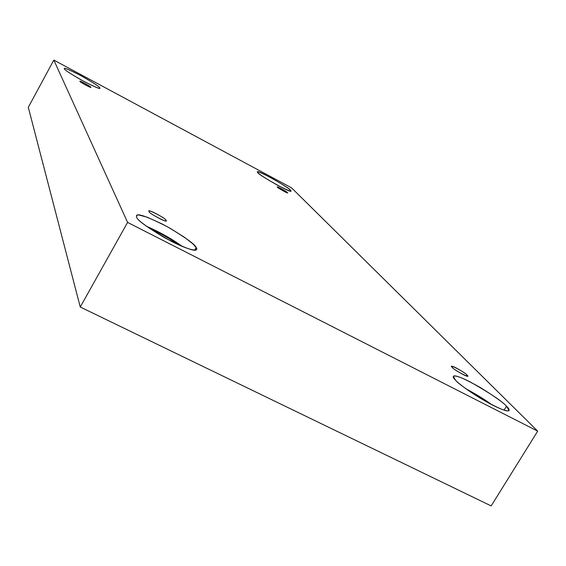 <?xml version="1.0" encoding="UTF-8"?>
<svg xmlns="http://www.w3.org/2000/svg" width="566" height="566" viewBox="0 0 566 566"><rect width="100%" height="100%" fill="white"/><g stroke="black" fill="none" stroke-linecap="round" stroke-linejoin="round"><path stroke-width="0.85" d="M466.787 374.918C466.915 373.956 451.802 364.829 451.859 366.52L452.446 367.546C446.489 362.636 465.549 372.449 466.787 374.918C472.928 379.928 453.621 370.015 452.446 367.546C452.206 368.445 467.445 377.678 467.41 375.98L466.787 374.918L466.179 375.916L466.787 374.918M287.231 192.461C287.846 192.291 276.937 186.037 277.467 187.049L277.623 187.311C274.545 184.933 287.344 191.796 287.231 192.461C290.386 194.881 277.474 187.962 277.623 187.311C276.958 187.452 287.917 193.749 287.394 192.737L287.231 192.461M90.659 87.143C92.025 87.228 79.106 80.075 80.103 81.391L80.117 81.49C77.79 79.481 91.826 87.001 90.659 87.143C93.079 89.195 78.907 81.603 80.117 81.49C78.688 81.362 91.671 88.565 90.68 87.249L90.659 87.143M165.866 220.224C167.607 219.636 148.363 208.826 149.205 211.274L149.261 211.691C145.045 207.538 167.09 218.879 165.866 220.224C170.295 224.497 147.917 213.007 149.261 211.691C147.372 212.2 166.758 223.131 165.944 220.676L165.866 220.224L165.52 220.839L165.866 220.224M290.188 190.035C292.134 189.433 255.698 168.618 257.587 171.972L258.032 172.772C255.429 170.437 259.461 171.944 270.116 177.285C282.278 184.198 288.971 188.45 290.188 190.035C293.075 192.525 289.127 191.075 278.338 185.698C265.822 178.58 259.051 174.271 258.032 172.772C255.521 173.054 292.551 194.308 290.74 190.947L290.188 190.035L289.672 190.933L290.188 190.035M506.492 406.211C503.655 402.879 494.917 396.646 480.293 387.512C463.865 378.3 454.88 374.565 453.345 376.312L455.446 380.111C451.222 376.142 451.894 372.676 469.922 381.774C489.979 393.144 502.169 401.287 506.492 406.211C510.964 410.244 511.579 414.588 492.852 405.242C473.325 395.096 457.781 383.076 455.446 380.111C457.816 383.189 466.391 389.401 481.164 398.74C498.13 408.355 507.447 412.289 509.103 410.534L506.492 406.211L504.058 410.152L506.492 406.211M466.08 388.884C476.176 394.247 484.779 399.539 491.896 404.747C484.779 399.539 476.176 394.247 466.08 388.884M487.425 402.348L470.205 391.764L487.425 402.348M196.147 247.533C195.419 244.724 185.973 237.876 167.819 226.994C147.839 216.806 137.397 213.021 136.498 215.625L136.661 217.118L136.385 216.007L136.944 215.214L138.705 214.967L147.125 217.181L161.897 223.832L170.21 228.339L184.431 237.267L192.801 243.797L196.147 247.533C198.843 250.795 193.742 252.549 171.555 241.449C148.695 228.473 137.064 220.358 136.661 217.118C136.703 219.551 145.844 226.329 164.09 237.451C184.735 248.099 195.546 252.103 196.536 249.457L196.147 247.533L194.676 250.115L196.147 247.533M146.346 226.195C160.213 232.293 172.234 239.064 182.415 246.514C172.234 239.064 160.213 232.293 146.346 226.195M178.92 245C170.472 238.951 160.652 233.418 149.459 228.402C160.652 233.418 170.472 238.951 178.92 245M99.651 87.758C99.743 86.938 94.062 83.202 82.601 76.559C70.403 70.177 64.34 67.524 64.425 68.585L64.453 68.868C62.968 67.085 68.323 69.271 80.521 75.427C93.27 82.671 99.651 86.782 99.651 87.758C101.47 89.718 96.178 87.581 83.775 81.355C70.637 73.891 64.199 69.724 64.453 68.868C64.107 69.547 69.682 73.24 81.179 79.948C93.616 86.471 99.8 89.202 99.729 88.126L99.651 87.758L99.383 88.254L99.651 87.758M28.3 107.321L80.259 307.027L127.591 222.403L53.827 60.081L28.3 107.321L53.827 60.081L291.61 187.884L537.7 431.143L127.591 222.403L80.259 307.027L491.161 505.919L537.7 431.143L491.161 505.919L80.259 307.027L28.3 107.321M53.827 60.081L127.591 222.403L537.7 431.143L291.61 187.884L53.827 60.081"/></g></svg>
